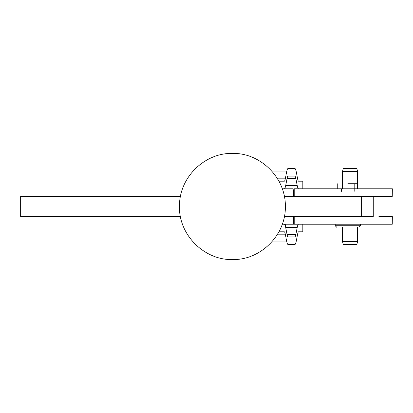 <?xml version="1.0" encoding="UTF-8"?>
<svg xmlns="http://www.w3.org/2000/svg" width="413" height="413" viewBox="0 0 413 413"><rect width="100%" height="100%" fill="white"/><g stroke="black" fill="none" stroke-linecap="round" stroke-linejoin="round"><path stroke-width="0.62" d="M361.308 216.624L361.308 196.381L290.236 196.381L361.308 196.381L361.308 216.624L290.236 216.624L373.269 216.624L373.269 196.381L367.054 196.381M344.994 196.381L328.056 196.381L344.994 196.381M20.65 196.381L180.429 196.381L20.65 196.381L20.65 216.624L180.429 216.624L20.65 216.624L20.65 196.381M392.252 224.218L392.35 216.624L392.252 224.218L328.056 224.218L373.006 224.218L373.006 216.624L373.006 224.218L392.252 224.218L392.252 216.624L378.886 216.624M290.236 196.381L284.402 196.381L290.236 196.381M293.824 189.861L293.824 196.381M293.643 189.861L293.643 196.381M360.239 196.381L392.252 196.381L373.006 196.381L373.006 188.787L392.252 188.787L378.886 188.787M284.402 216.624L290.236 216.624L284.402 216.624M357.983 188.787L357.983 183.728L347.839 183.728M360.518 224.218L360.518 225.735L335.211 225.735L360.518 225.735L358.995 227.253M282.332 188.787L293.173 188.787L293.173 196.381L293.173 188.787L282.332 188.787M293.307 196.381L293.173 188.787M294.216 224.218L294.216 216.624L294.216 224.218L328.056 224.218L328.056 216.624L328.056 224.218L373.006 224.218L282.332 224.218L293.173 224.218L293.173 216.624L293.307 224.218L293.307 216.624M302.817 181.193L302.817 188.787L302.817 181.193L298.594 181.193L302.817 181.193M287.045 178.509L295.853 178.509A17.713 1.972 90 0 0 294.867 176.134L288.037 176.134A17.713 1.972 90 0 0 287.045 178.509L285.719 185.396L297.184 185.396L295.853 178.509L287.045 178.509A17.713 1.972 -90 0 1 288.037 176.134L294.867 176.134A17.713 1.972 -90 0 1 295.853 178.509L297.184 185.396L285.719 185.396A25.307 2.819 -90 0 1 284.309 188.787A25.307 2.819 90 0 0 285.719 185.396L287.045 178.509M284.309 181.193A17.713 1.972 90 0 0 285.295 178.824L277.582 178.824L285.295 178.824L286.627 171.932A25.307 2.819 -90 0 1 288.037 168.54L294.867 168.54A25.307 2.819 -90 0 1 296.276 171.932L297.608 178.824A17.713 1.972 90 0 0 298.594 181.193A17.713 1.972 -90 0 1 297.608 178.824L296.276 171.932A25.307 2.819 90 0 0 294.867 168.54L288.037 168.54A25.307 2.819 90 0 0 286.627 171.932L272.565 171.932L286.627 171.932L285.295 178.824A17.713 1.972 -90 0 1 284.309 181.193L278.951 181.193L284.309 181.193M298.594 188.787A25.307 2.819 -90 0 1 297.184 185.396A25.307 2.819 90 0 0 298.594 188.787M302.817 224.218L302.817 231.807L298.594 231.807A17.713 1.972 90 0 0 297.608 234.181L296.276 241.068A25.307 2.819 -90 0 1 294.867 244.46L288.037 244.46A25.307 2.819 -90 0 1 286.627 241.068L272.565 241.068L286.627 241.068L285.295 234.181A17.713 1.972 90 0 0 284.309 231.807L278.951 231.807L284.309 231.807A17.713 1.972 -90 0 1 285.295 234.181L277.582 234.181L285.295 234.181L286.627 241.068A25.307 2.819 90 0 0 288.037 244.46L294.867 244.46A25.307 2.819 90 0 0 296.276 241.068L297.608 234.181A17.713 1.972 -90 0 1 298.594 231.807L302.817 231.807L302.817 224.218M294.867 236.871A17.713 1.972 90 0 0 295.853 234.496L287.045 234.496L295.853 234.496L297.184 227.604L285.719 227.604L287.045 234.496A17.713 1.972 90 0 0 288.037 236.871L294.867 236.871L288.037 236.871A17.713 1.972 -90 0 1 287.045 234.496L285.719 227.604L297.184 227.604A25.307 2.819 -90 0 1 298.594 224.218A25.307 2.819 90 0 0 297.184 227.604L295.853 234.496A17.713 1.972 -90 0 1 294.867 236.871M284.309 224.218A25.307 2.819 -90 0 1 285.719 227.604A25.307 2.819 90 0 0 284.309 224.218M373.006 224.218L360.239 224.218M293.782 189.861L293.782 196.381M293.39 189.861L293.39 196.381M392.252 196.381L392.35 188.787L392.252 196.381L392.252 188.787L294.216 188.787L294.216 196.381L294.216 188.787L360.312 188.787M328.056 188.787L328.056 196.381L328.056 188.787M373.006 188.787L373.006 196.381M357.637 188.787L357.637 171.581L356.822 168.54L343.265 168.54L356.822 168.54L343.265 168.54L342.454 171.581L357.637 171.581L342.454 171.581L342.454 188.787M356.822 244.46L343.265 244.46L356.822 244.46L357.637 241.424L342.454 241.424L357.637 241.424L357.637 227.253M293.39 223.645L293.39 216.624L293.39 223.645M293.782 223.645L293.782 216.624L293.782 223.645M293.824 216.624L293.824 223.645L293.824 216.624M293.643 216.624L293.643 223.645L293.643 216.624M337.741 183.728L337.741 188.787M341.536 188.787L341.536 191.317M354.189 183.728L354.189 191.317M335.211 224.218L335.211 225.735L336.729 227.253M285.719 224.218L285.486 226.536M343.265 244.46L342.454 241.424L342.454 227.253M232.416 153.491C258.806 152.392 285.713 176.289 285.378 206.505C285.791 236.066 259.622 260.221 232.984 259.509C204.972 260.758 178.333 235.245 179.459 205.566C179.66 175.773 206.283 152.443 232.416 153.491"/></g></svg>
